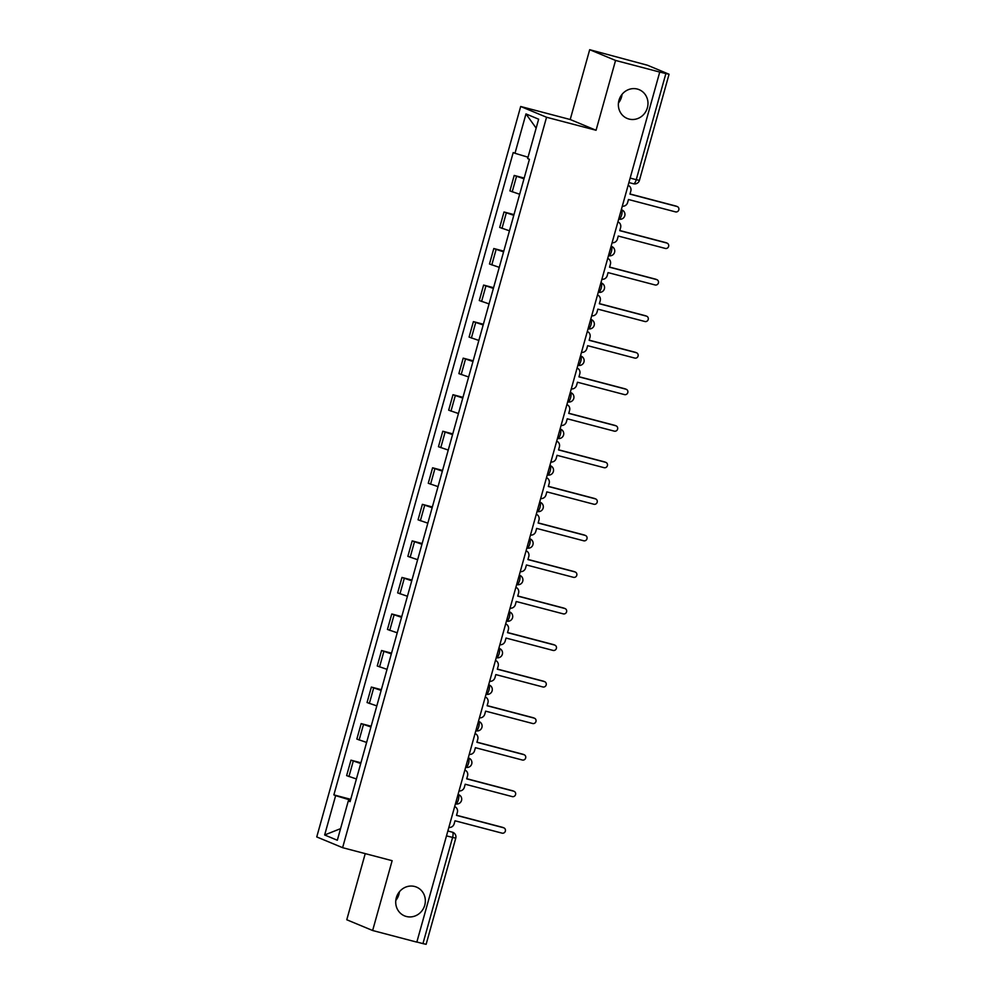 <?xml version="1.0" encoding="UTF-8"?>
<svg xmlns="http://www.w3.org/2000/svg" width="994" height="994" viewBox="0 0 994 994"><rect width="100%" height="100%" fill="white"/><g stroke="black" fill="none" stroke-linecap="round" stroke-linejoin="round"><path stroke-width="1.49" d="M399.389 891.817A15.581 14.674 -67.4 0 1 395.811 900.415M414.709 886.499A15.581 14.674 -67.4 0 1 416.511 887.108A15.581 14.674 -67.4 0 1 424.438 906.193A15.581 14.674 -67.4 0 1 406.347 916.48A15.581 14.674 -67.4 0 1 404.546 915.884A15.581 14.674 -67.4 0 1 396.618 896.799A15.581 14.674 -67.4 0 1 414.709 886.499M622.033 94.38A15.581 14.674 -67.4 0 1 618.454 102.991M637.365 89.062A15.581 14.674 -67.4 0 1 639.154 89.671A15.581 14.674 -67.4 0 1 647.082 108.756A15.581 14.674 -67.4 0 1 628.991 119.056A15.581 14.674 -67.4 0 1 627.189 118.448A15.581 14.674 -67.4 0 1 619.262 99.363A15.581 14.674 -67.4 0 1 637.365 89.062M365.233 853.635L346.769 919.761L372.638 930.508L416.821 942.126L659.743 72.065L615.559 60.448L589.691 49.7L570.208 119.516L520.682 106.495L316.751 836.936L342.607 847.683L546.551 117.255L596.065 130.264L615.559 60.448M589.691 49.7L647.467 65.231L669.061 74.239L639.428 180.361L636.247 179.69L665.881 73.568L669.061 74.239M372.638 930.508L392.133 860.692L342.607 847.683M446.48 835.892L455.761 838.178L426.128 944.3L422.947 943.617L452.581 837.495A4.871 1.615 -75.3 0 0 452.382 832.189L452.941 832.376A4.871 4.585 112.6 0 0 452.382 832.189L447.847 830.996M416.846 942.014L422.947 943.617M665.881 73.568L659.743 72.065M523.975 178.796L514.209 175.441L509.897 190.898L519.663 194.265M524.186 178.063L514.209 175.441M513.774 215.338L504.008 211.983L499.696 227.44L509.462 230.807M513.985 214.605L504.008 211.983M503.573 251.892L493.807 248.525L489.483 263.994L499.261 267.349M503.784 251.147L493.807 248.525M493.372 288.434L483.606 285.067L479.282 300.536L489.048 303.891M493.571 287.688L483.606 285.067M483.171 324.976L473.392 321.621L469.081 337.078L478.847 340.445M483.37 324.243L473.392 321.621M472.958 361.53L463.192 358.163L458.88 373.62L468.646 376.987M473.169 360.785L463.192 358.163M462.757 398.072L452.991 394.705L448.679 410.174L458.445 413.529M462.968 397.327L452.991 394.705M452.556 434.614L442.79 431.247L438.466 446.716L448.244 450.071M452.767 433.869L442.79 431.247M442.355 471.156L432.589 467.801L428.265 483.258L438.031 486.625M442.554 470.423L432.589 467.801M432.154 507.71L422.375 504.343L418.064 519.8L427.83 523.167M432.353 506.965L422.375 504.343M421.941 544.252L412.175 540.885L407.863 556.354L417.629 559.709M422.152 543.507L412.175 540.885M411.74 580.794L401.974 577.439L397.662 592.896L407.428 596.251M411.951 580.061L401.974 577.439M401.539 617.336L391.773 613.981L387.449 629.438L397.215 632.805M401.75 616.603L391.773 613.981M391.338 653.89L381.572 650.523L377.248 665.98L387.014 669.347M391.537 653.145L381.572 650.523M381.124 690.432L371.358 687.065L367.047 702.534L376.813 705.889M381.336 689.687L371.358 687.065M370.924 726.974L361.157 723.62L356.846 739.076L366.612 742.431M371.135 726.241L361.157 723.62M360.723 763.516L350.957 760.161L346.633 775.618L356.411 778.985M360.934 762.783L350.957 760.161M528.025 157.214L514.991 153.287L525.975 113.925L538.649 119.193L527.652 158.543L529.429 159.288L350.087 801.636L348.31 800.903L337.326 840.253L324.653 834.985L335.637 795.635L350.509 800.12M514.991 153.287L513.215 152.542L333.872 794.889L335.637 795.635M520.682 106.495L546.551 117.255M570.208 119.516L596.065 130.264M350.72 799.325L333.872 794.889M350.186 801.251L348.31 800.903M525.975 113.925L536.151 128.127M340.557 828.648L324.653 834.985M622.306 206.168A4.871 4.585 112.6 0 0 627.612 202.552L628.469 199.508L675.423 211.859A2.796 2.634 112.6 0 0 677.249 206.578A2.796 2.634 112.6 0 0 676.926 206.466L629.972 194.128L630.817 191.072A4.871 4.585 112.6 0 0 628.109 185.356L628.245 185.418M630.01 193.979L675.945 206.056A2.796 2.634 -67.4 0 1 676.268 206.168L677.249 206.578M612.105 242.71A4.871 4.585 112.6 0 0 617.411 239.107L618.256 236.05L665.222 248.401A2.796 2.634 112.6 0 0 667.049 243.12A2.796 2.634 112.6 0 0 666.726 243.008L619.771 230.67L620.616 227.626A4.871 4.585 112.6 0 0 617.908 221.91L618.044 221.96M619.809 230.533L665.744 242.598A2.796 2.634 -67.4 0 1 666.067 242.71L667.049 243.12M601.892 279.252A4.871 4.585 112.6 0 0 607.21 275.649L608.055 272.604L655.021 284.943A2.796 2.634 112.6 0 0 656.848 279.662A2.796 2.634 112.6 0 0 656.525 279.55L609.558 267.212L610.415 264.168A4.871 4.585 112.6 0 0 607.707 258.452L607.843 258.502M609.595 267.075L655.543 279.152A2.796 2.634 -67.4 0 1 655.866 279.252L656.848 279.662M591.691 315.806A4.871 4.585 112.6 0 0 597.009 312.191L597.854 309.146L644.82 321.484A2.796 2.634 112.6 0 0 646.647 316.204A2.796 2.634 112.6 0 0 646.324 316.104L599.357 303.754L600.214 300.71A4.871 4.585 112.6 0 0 597.506 294.994L597.642 295.044M599.394 303.617L645.342 315.694A2.796 2.634 -67.4 0 1 645.665 315.806L646.647 316.204M581.49 352.348A4.871 4.585 112.6 0 0 586.795 348.732L587.653 345.688L634.607 358.039A2.796 2.634 112.6 0 0 636.446 352.758A2.796 2.634 112.6 0 0 636.123 352.646L589.156 340.308L590.001 337.252A4.871 4.585 112.6 0 0 587.305 331.536L587.429 331.598M589.193 340.159L635.141 352.236A2.796 2.634 -67.4 0 1 635.464 352.348L636.446 352.758M571.289 388.89A4.871 4.585 112.6 0 0 576.595 385.287L577.452 382.23L624.406 394.581A2.796 2.634 112.6 0 0 626.232 389.3A2.796 2.634 112.6 0 0 625.909 389.188L578.955 376.85L579.8 373.806A4.871 4.585 112.6 0 0 577.092 368.091L577.228 368.14M578.993 376.714L624.928 388.778A2.796 2.634 -67.4 0 1 625.251 388.89L626.232 389.3M561.088 425.432A4.871 4.585 112.6 0 0 566.394 421.829L567.239 418.785L614.205 431.123A2.796 2.634 112.6 0 0 616.031 425.842A2.796 2.634 112.6 0 0 615.708 425.73L568.742 413.392L569.599 410.348A4.871 4.585 112.6 0 0 566.891 404.633L567.027 404.682M568.792 413.255L614.727 425.333A2.796 2.634 -67.4 0 1 615.05 425.432L616.031 425.842M550.875 461.986A4.871 4.585 112.6 0 0 556.193 458.371L557.038 455.327L604.004 467.665A2.796 2.634 112.6 0 0 605.831 462.384A2.796 2.634 112.6 0 0 605.508 462.285L558.541 449.934L559.398 446.89A4.871 4.585 112.6 0 0 556.69 441.174L556.826 441.224M558.578 449.797L604.526 461.875A2.796 2.634 -67.4 0 1 604.849 461.986L605.831 462.384M540.674 498.528A4.871 4.585 112.6 0 0 545.992 494.913L546.837 491.868L593.803 504.219A2.796 2.634 112.6 0 0 595.63 498.938A2.796 2.634 112.6 0 0 595.307 498.826L548.34 486.488L549.185 483.432A4.871 4.585 112.6 0 0 546.489 477.716L546.613 477.779M548.377 486.339L594.325 498.416A2.796 2.634 -67.4 0 1 594.648 498.528L595.63 498.938M530.473 535.07A4.871 4.585 112.6 0 0 535.778 531.467L536.636 528.41L583.59 540.761A2.796 2.634 112.6 0 0 585.416 535.48A2.796 2.634 112.6 0 0 585.093 535.368L538.139 523.03L538.984 519.986A4.871 4.585 112.6 0 0 536.288 514.271L536.412 514.32M538.176 522.894L584.124 534.958A2.796 2.634 -67.4 0 1 584.447 535.07L585.416 535.48M520.272 571.612A4.871 4.585 112.6 0 0 525.577 568.009L526.435 564.965L573.389 577.303A2.796 2.634 112.6 0 0 575.215 572.022A2.796 2.634 112.6 0 0 574.892 571.91L527.938 559.572L528.783 556.528A4.871 4.585 112.6 0 0 526.074 550.813L526.211 550.862M527.976 559.436L573.911 571.513A2.796 2.634 -67.4 0 1 574.234 571.612L575.215 572.022M510.071 608.166A4.871 4.585 112.6 0 0 515.377 604.551L516.221 601.507L563.188 613.845A2.796 2.634 112.6 0 0 565.014 608.564A2.796 2.634 112.6 0 0 564.691 608.465L517.725 596.114L518.582 593.07A4.871 4.585 112.6 0 0 515.874 587.355L516.01 587.404M517.775 595.978L563.71 608.055A2.796 2.634 -67.4 0 1 564.033 608.166L565.014 608.564M499.858 644.708A4.871 4.585 112.6 0 0 505.176 641.093L506.021 638.049L552.987 650.399A2.796 2.634 112.6 0 0 554.814 645.118A2.796 2.634 112.6 0 0 554.49 645.007L507.524 632.669L508.381 629.612A4.871 4.585 112.6 0 0 505.673 623.897L505.809 623.959M507.561 632.519L553.509 644.597A2.796 2.634 -67.4 0 1 553.832 644.708L554.814 645.118M489.657 681.25A4.871 4.585 112.6 0 0 494.962 677.647L495.82 674.591L542.786 686.941A2.796 2.634 112.6 0 0 544.613 681.66A2.796 2.634 112.6 0 0 544.29 681.549L497.323 669.211L498.168 666.166A4.871 4.585 112.6 0 0 495.472 660.451L495.596 660.501M497.36 669.074L543.308 681.139A2.796 2.634 -67.4 0 1 543.631 681.25L544.613 681.66M479.456 717.792A4.871 4.585 112.6 0 0 484.761 714.189L485.619 711.145L532.573 723.483A2.796 2.634 112.6 0 0 534.399 718.202A2.796 2.634 112.6 0 0 534.076 718.103L487.122 705.752L487.967 702.708A4.871 4.585 112.6 0 0 485.258 696.993L485.395 697.043M487.159 705.616L533.107 717.693A2.796 2.634 -67.4 0 1 533.418 717.792L534.399 718.202M469.255 754.347A4.871 4.585 112.6 0 0 474.56 750.731L475.405 747.687L522.372 760.025A2.796 2.634 112.6 0 0 524.198 754.757A2.796 2.634 112.6 0 0 523.875 754.645L476.921 742.294L477.766 739.25A4.871 4.585 112.6 0 0 475.057 733.535L475.194 733.584M476.958 742.158L522.894 754.235A2.796 2.634 -67.4 0 1 523.217 754.347L524.198 754.757M459.054 790.889A4.871 4.585 112.6 0 0 464.36 787.273L465.204 784.229L512.171 796.579A2.796 2.634 112.6 0 0 513.997 791.299A2.796 2.634 112.6 0 0 513.674 791.187L466.708 778.849L467.565 775.805A4.871 4.585 112.6 0 0 464.857 770.077L464.993 770.139M466.745 778.7L512.693 790.777A2.796 2.634 -67.4 0 1 513.016 790.889L513.997 791.299M448.841 827.43A4.871 4.585 112.6 0 0 454.159 823.827L455.003 820.783L501.97 833.121A2.796 2.634 112.6 0 0 503.796 827.84A2.796 2.634 112.6 0 0 503.473 827.729L456.507 815.391L457.364 812.346A4.871 4.585 112.6 0 0 454.656 806.631L454.792 806.681M456.544 815.254L502.492 827.319A2.796 2.634 -67.4 0 1 502.815 827.43L503.796 827.84M458.706 794.666A4.871 4.871 0 0 1 461.452 800.717A4.871 4.871 0 0 1 455.6 803.86L455.525 803.848A4.871 1.615 -75.3 0 0 455.6 803.86A4.871 1.615 -75.3 0 0 458.346 799.785A4.871 1.615 -75.3 0 0 458.147 794.467L458.147 794.467A4.871 4.585 -67.4 0 1 458.706 794.666L458.072 794.392M465.639 767.269L465.726 767.293A4.871 1.615 -75.3 0 0 465.801 767.318A4.871 1.615 -75.3 0 0 468.547 763.243A4.871 1.615 -75.3 0 0 468.348 757.925L468.261 757.888M468.261 757.9L468.348 757.925A4.871 4.585 -67.4 0 1 468.907 758.111L468.273 757.85M479.108 721.569A4.871 4.871 0 0 1 481.854 727.62A4.871 4.871 0 0 1 476.002 730.776L475.94 730.752A4.871 1.615 -75.3 0 0 476.002 730.776A4.871 1.615 -75.3 0 0 478.748 726.689A4.871 1.615 -75.3 0 0 478.549 721.383L478.549 721.383A4.871 4.585 -67.4 0 1 479.108 721.569L478.474 721.309M489.321 685.028A4.871 4.871 0 0 1 492.055 691.079A4.871 4.871 0 0 1 486.203 694.234L486.141 694.21A4.871 1.615 -75.3 0 0 486.203 694.234A4.871 1.615 -75.3 0 0 488.949 690.147A4.871 1.615 -75.3 0 0 488.75 684.841L488.75 684.841A4.871 4.585 -67.4 0 1 489.321 685.028L488.675 684.767M499.522 648.486A4.871 4.871 0 0 1 502.268 654.537A4.871 4.871 0 0 1 496.416 657.68L496.341 657.668A4.871 1.615 -75.3 0 0 496.416 657.68A4.871 1.615 -75.3 0 0 499.162 653.605A4.871 1.615 -75.3 0 0 498.963 648.287L498.963 648.287A4.871 4.585 -67.4 0 1 499.522 648.486L498.876 648.212M506.455 621.088L506.542 621.113A4.871 1.615 -75.3 0 0 506.617 621.138A4.871 1.615 -75.3 0 0 509.363 617.063A4.871 1.615 -75.3 0 0 509.164 611.745L509.077 611.708M509.077 611.72L509.164 611.745A4.871 4.585 -67.4 0 1 509.723 611.931L509.09 611.67M519.924 575.389A4.871 4.871 0 0 1 522.67 581.44A4.871 4.871 0 0 1 516.818 584.596L516.743 584.571A4.871 1.615 -75.3 0 0 516.818 584.596A4.871 1.615 -75.3 0 0 519.564 580.508A4.871 1.615 -75.3 0 0 519.365 575.203L519.365 575.203A4.871 4.585 -67.4 0 1 519.924 575.389L519.29 575.128M530.125 538.847A4.871 4.871 0 0 1 532.871 544.898A4.871 4.871 0 0 1 527.019 548.054L526.957 548.029A4.871 1.615 -75.3 0 0 527.019 548.054A4.871 1.615 -75.3 0 0 529.765 543.966A4.871 1.615 -75.3 0 0 529.566 538.661L529.566 538.661A4.871 4.585 -67.4 0 1 530.125 538.847L529.491 538.586M540.338 502.305A4.871 4.871 0 0 1 543.072 508.356A4.871 4.871 0 0 1 537.232 511.5L537.158 511.475A4.871 1.615 -75.3 0 0 537.232 511.5A4.871 1.615 -75.3 0 0 539.978 507.425A4.871 1.615 -75.3 0 0 539.767 502.107L539.767 502.107A4.871 4.585 -67.4 0 1 540.338 502.305L539.692 502.032M547.272 474.908L547.359 474.933A4.871 1.615 -75.3 0 0 547.433 474.958A4.871 1.615 -75.3 0 0 550.179 470.883A4.871 1.615 -75.3 0 0 549.98 465.565L549.893 465.527M549.881 465.54L549.98 465.565A4.871 4.585 -67.4 0 1 550.539 465.751L549.906 465.49M560.74 429.209A4.871 4.871 0 0 1 563.486 435.26A4.871 4.871 0 0 1 557.634 438.416L557.559 438.391A4.871 1.615 -75.3 0 0 557.634 438.416A4.871 1.615 -75.3 0 0 560.38 434.328A4.871 1.615 -75.3 0 0 560.181 429.023L560.181 429.023A4.871 4.585 -67.4 0 1 560.74 429.209L560.107 428.948M570.941 392.667A4.871 4.871 0 0 1 573.687 398.718A4.871 4.871 0 0 1 567.835 401.874L567.773 401.849A4.871 1.615 -75.3 0 0 567.835 401.874A4.871 1.615 -75.3 0 0 570.581 397.786A4.871 1.615 -75.3 0 0 570.382 392.481L570.382 392.481A4.871 4.585 -67.4 0 1 570.941 392.667L570.308 392.394M581.142 356.125A4.871 4.871 0 0 1 583.888 362.176A4.871 4.871 0 0 1 578.036 365.32L577.974 365.295A4.871 1.615 -75.3 0 0 578.036 365.32A4.871 1.615 -75.3 0 0 580.782 361.244A4.871 1.615 -75.3 0 0 580.583 355.927L580.583 355.927A4.871 4.585 -67.4 0 1 581.142 356.125L580.508 355.852M588.088 328.728L588.175 328.753A4.871 1.615 -75.3 0 0 588.249 328.778A4.871 1.615 -75.3 0 0 590.995 324.703A4.871 1.615 -75.3 0 0 590.796 319.385L591.355 319.571A4.871 4.585 -67.4 0 0 590.796 319.385L590.697 319.36M601.556 283.029A4.871 4.871 0 0 1 604.302 289.08A4.871 4.871 0 0 1 598.45 292.236L598.376 292.211A4.871 1.615 -75.3 0 0 598.45 292.236A4.871 1.615 -75.3 0 0 601.196 288.148A4.871 1.615 -75.3 0 0 600.997 282.843L601.556 283.029A4.871 4.585 -67.4 0 0 600.997 282.843L600.898 282.818M611.757 246.487A4.871 4.871 0 0 1 614.503 252.538A4.871 4.871 0 0 1 608.651 255.694L608.577 255.669A4.871 1.615 -75.3 0 0 608.651 255.694A4.871 1.615 -75.3 0 0 611.397 251.606A4.871 1.615 -75.3 0 0 611.198 246.301L611.198 246.301A4.871 4.585 -67.4 0 1 611.757 246.487L611.124 246.214M621.958 209.945A4.871 4.871 0 0 1 624.704 215.996A4.871 4.871 0 0 1 618.852 219.14L618.79 219.115A4.871 1.615 -75.3 0 0 618.852 219.14A4.871 1.615 -75.3 0 0 621.598 215.064A4.871 1.615 -75.3 0 0 621.399 209.746L621.399 209.746A4.871 4.585 -67.4 0 1 621.958 209.945L621.325 209.672M628.904 182.548L633.427 183.741A4.871 1.615 -75.3 0 0 633.501 183.766A4.871 1.615 -75.3 0 0 636.247 179.69L630.146 178.075M359.145 740.033L363.456 724.576M369.346 703.491L373.657 688.022M379.546 666.937L383.87 651.48M389.747 630.395L394.071 614.938M399.961 593.853L404.272 578.384M410.162 557.311L414.473 541.842M420.363 520.757L424.686 505.3M430.564 484.215L434.887 468.758M440.777 447.673L445.088 432.204M450.978 411.131L455.289 395.662M461.179 374.576L465.49 359.12M471.38 338.035L475.704 322.578M481.581 301.493L485.904 286.023M491.794 264.951L496.105 249.482M501.995 228.396L506.306 212.94M512.196 191.854L516.507 176.398M348.944 776.575L353.255 761.118M676.926 206.466L675.945 206.056M666.726 243.008L665.744 242.598M656.525 279.55L655.543 279.152M646.324 316.104L645.342 315.694M636.123 352.646L635.141 352.236M625.909 389.188L624.928 388.778M615.708 425.73L614.727 425.333M605.508 462.285L604.526 461.875M595.307 498.826L594.325 498.416M585.093 535.368L584.124 534.958M574.892 571.91L573.911 571.513M564.691 608.465L563.71 608.055M554.49 645.007L553.509 644.597M544.29 681.549L543.308 681.139M534.076 718.103L533.107 717.693M523.875 754.645L522.894 754.235M513.674 791.187L512.693 790.777M503.473 827.729L502.492 827.319M588.088 328.741L588.249 328.778A4.871 4.871 0 0 0 594.101 325.622A4.871 4.871 0 0 0 591.355 319.571M547.272 474.921L547.433 474.958A4.871 4.871 0 0 0 553.285 471.802A4.871 4.871 0 0 0 550.539 465.751M506.455 621.101L506.617 621.138A4.871 4.871 0 0 0 512.469 617.995A4.871 4.871 0 0 0 509.723 611.931M465.639 767.281L465.801 767.318A4.871 4.871 0 0 0 471.653 764.175A4.871 4.871 0 0 0 468.907 758.111M628.891 182.561L633.501 183.766A4.871 4.871 0 0 0 639.428 180.361M455.761 838.178A4.871 4.871 0 0 0 452.941 832.376"/></g></svg>
